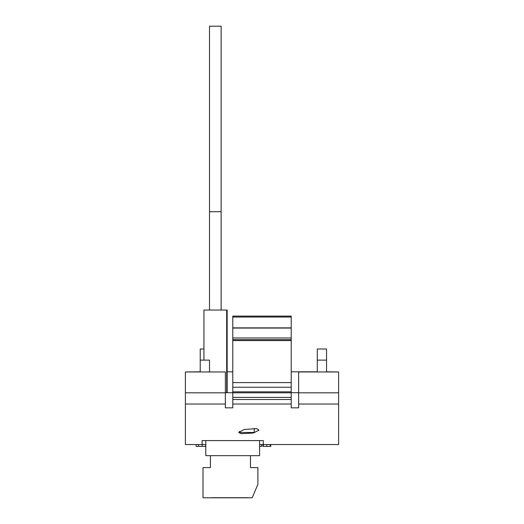 <?xml version="1.0" encoding="UTF-8"?>
<svg xmlns="http://www.w3.org/2000/svg" width="524" height="524" viewBox="0 0 524 524"><rect width="100%" height="100%" fill="white"/><g stroke="black" fill="none" stroke-linecap="round" stroke-linejoin="round"><path stroke-width="0.79" d="M210.425 467.618L210.425 455.67L250.472 455.67L250.472 467.618L257.893 467.618L257.893 484.314L252.168 497.8L203.004 497.8L203.004 467.618L210.425 467.618M211.539 497.708L248.14 497.708M254.225 428.357L254.225 432.477L239.389 432.477L239.389 431.39M256.596 428.632L244.263 429.457L238.643 432.411L241.092 433.702L253.439 433.001L259.053 430.119L256.596 428.632M232.78 404.024L232.78 316.103L291.22 316.103L291.22 404.024L232.78 404.024L232.78 407.836L225.359 407.836L225.359 404.024L185.385 404.024L185.385 371.961L225.359 371.961L225.359 404.024M232.78 387.243L291.22 387.243M232.78 392.817L291.22 392.817M200.22 371.817L185.385 371.961M259.59 444.535L263.297 444.535L263.297 440.599L202.081 440.599L202.081 444.535L185.385 444.535L185.385 404.024M298.641 404.024L298.641 371.961L338.615 371.961L338.615 404.024L298.641 404.024L298.641 407.836L291.22 407.836L291.22 404.024M263.297 440.599L263.297 444.535L338.615 444.535L338.615 404.024M326.557 371.817L338.615 371.961M202.081 440.599L202.081 444.535L205.788 444.535M298.641 392.705L291.22 392.705M232.78 392.705L225.359 392.705M209.502 371.961L209.502 360.126L200.22 360.126L200.22 348.997L203.934 348.997M227.161 371.817L232.78 371.817M232.78 399.511L291.22 399.511M291.22 371.817L317.282 371.817M200.22 371.961L200.22 360.126M326.557 348.997L317.282 348.997L317.282 360.126L326.557 360.126L326.557 348.997M317.282 371.961L317.282 360.126M326.557 371.961L326.557 360.126M232.78 339.637L291.22 339.637L232.78 339.637M209.502 211.716L221.128 211.716L221.128 26.2L209.502 26.2L209.502 310.038M221.128 211.716L221.128 310.038M226.696 392.705L226.696 310.038L227.161 310.038L227.161 392.705M226.696 310.038L203.934 310.038L203.934 360.126M259.59 440.599L259.59 455.67L205.788 455.67L205.788 440.599M196.146 444.535L196.146 446.389L205.657 446.389L205.657 444.535M202.166 446.389L202.166 444.535M259.59 446.389L261.548 446.389L261.548 444.535M263.336 444.535L263.336 446.389L262.891 446.389L262.891 444.535M270.076 446.389L270.764 446.389L270.764 444.535M263.336 446.389L270.174 446.389L270.174 444.535M266.788 446.389L266.788 444.535M232.78 337.973L291.22 337.973M185.385 392.817L225.359 392.817M298.641 392.817L338.615 392.817M291.22 317.033L232.78 317.033M291.22 328.063L232.78 328.063M232.78 382.599L291.22 382.599M291.22 340.567L232.78 340.567M198.485 446.389L198.485 444.535M232.78 397.395L291.22 397.395M232.78 391.828L291.22 391.828M232.78 327.873L291.22 327.873"/></g></svg>
